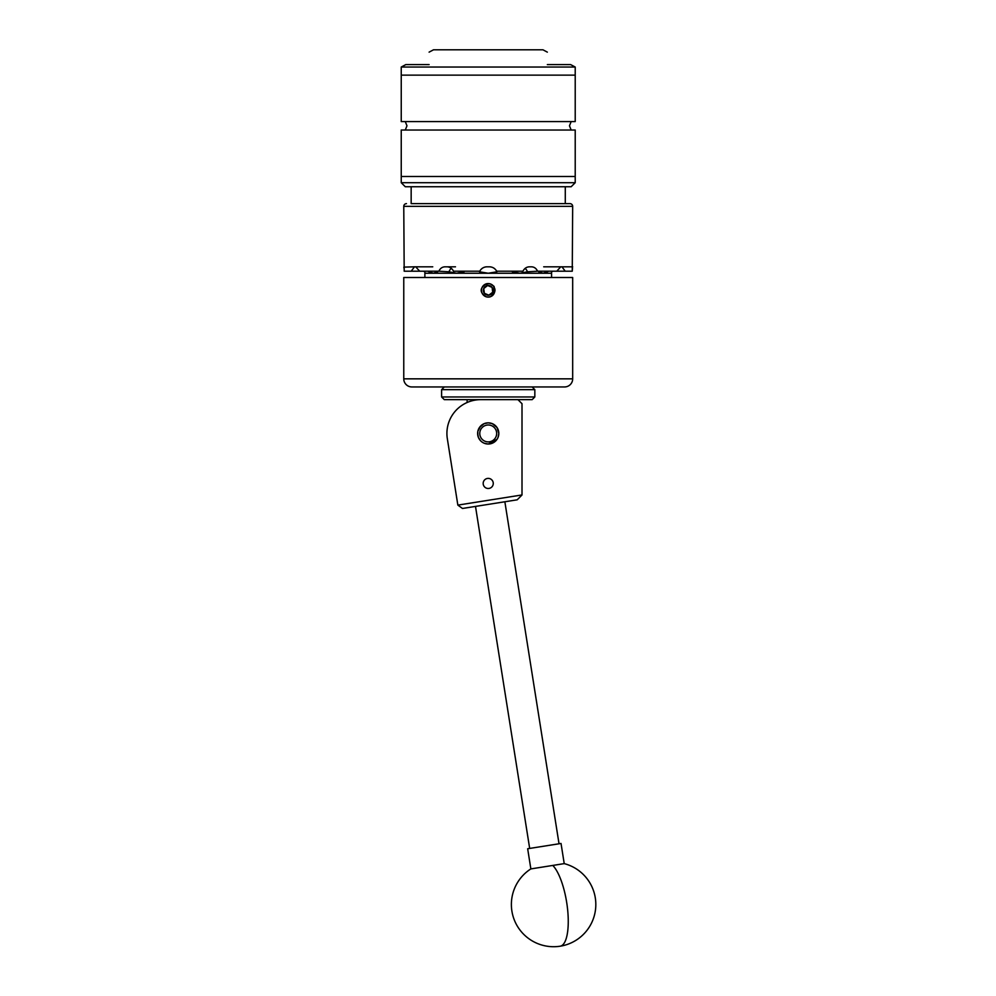 <?xml version="1.0" encoding="UTF-8"?>
<svg xmlns="http://www.w3.org/2000/svg" width="996" height="996" viewBox="0 0 996 996"><rect width="100%" height="100%" fill="white"/><g stroke="black" fill="none" stroke-linecap="round" stroke-linejoin="round"><path stroke-width="1.49" d="M483.172 483.434A5.055 5.055 0 0 0 488.227 488.488A5.055 5.055 0 0 0 493.269 483.434A5.055 5.055 0 0 0 488.227 478.379A5.055 5.055 0 0 0 483.172 483.434M477.632 433.434A10.595 10.595 0 0 0 488.227 444.029A10.595 10.595 0 0 0 498.822 433.434A10.595 10.595 0 0 0 488.227 422.839A10.595 10.595 0 0 0 477.632 433.434L478.454 437.53L480.732 440.929M457.849 505.109L447.229 438.041A33.777 33.777 0 0 1 480.695 399.657L517.957 399.657L522.004 403.704L522.004 495L517.185 499.818L462.48 508.47L457.849 505.109L522.004 494.95M552.78 865.437L530.856 868.91A42.23 42.23 0 0 0 560.2 946.2A42.23 13.247 -99 0 0 567.757 910.979A42.23 13.247 -99 0 0 552.78 865.437L564.222 863.619L561.034 843.463L528.503 848.604L527.668 848.741L530.856 868.91M510.998 399.657L444.303 399.657L441.602 396.956L534.84 396.956L534.84 389.66L441.602 389.66L441.602 396.956M534.84 396.956L532.138 399.657L517.957 399.657M482.948 426.848A8.441 8.441 0 0 0 481.628 438.713A8.441 8.441 0 0 0 493.506 440.033A8.441 8.441 0 0 0 494.813 428.156A8.441 8.441 0 0 0 482.948 426.848M494.825 441.676A10.558 10.558 0 0 1 479.985 440.033A10.558 10.558 0 0 1 481.628 425.192A10.558 10.558 0 0 1 496.469 426.836A10.558 10.558 0 0 1 494.825 441.676M411.161 203.645L569.973 203.645L411.161 203.645L411.161 186.75M565.28 203.645L565.28 186.75M401.239 67.031L401.239 75.136L575.215 75.136L575.215 121.587L401.239 121.587L401.239 75.136L575.215 75.136L575.215 67.031L401.239 67.031L405.783 64.603L429.102 64.603C429.102 48.53 429.102 48.53 429.102 64.603C429.102 48.53 429.102 48.53 429.102 64.603M547.339 64.603C547.339 48.53 547.339 48.53 547.339 64.603C547.339 48.53 547.339 48.53 547.339 64.603L570.658 64.603L575.215 67.031M429.102 52.141L433.497 49.8L542.957 49.8L547.339 52.141M575.215 182.704L571.156 186.75L405.285 186.75L401.239 182.704L575.215 182.704L575.215 176.491L401.239 176.491L575.215 176.491L575.215 130.028L401.239 130.028L401.239 182.704M493.057 289.724A4.88 4.88 0 0 0 483.732 288.442A4.88 4.88 0 0 0 488.824 295.177A4.88 4.88 0 0 0 493.057 289.724M492.41 289.811L492.111 287.383L487.617 285.491L483.732 288.442L484.342 293.272L488.824 295.177L492.721 292.226L492.41 289.811M494.041 286.362L493.543 286.176A6.76 6.76 0 0 0 487.38 283.623L486.222 283.848C479.499 288.168 479.499 292.488 486.222 296.82C491.314 297.58 494.24 295.426 495.012 290.334L494.041 286.362L490.219 283.848L487.38 283.599A6.76 6.76 0 0 0 481.516 291.168A6.76 6.76 0 0 0 490.667 296.634L490.169 296.833A6.785 6.785 0 0 1 489.372 297.032M479.425 427.533L484.118 423.661L488.227 422.839L492.323 423.661L497.029 427.533L498.822 433.434L498 437.53L497.029 439.348L488.227 444.029L490.331 443.818M494.153 442.224L495.722 440.929M496.992 427.483L495.722 425.952M480.719 425.952L477.831 431.343L477.843 435.551M484.131 443.208L488.227 444.029M482.301 442.224L480.719 440.917M403.766 378.841A8.105 8.105 0 0 0 411.871 386.946L564.57 386.946A8.105 8.105 0 0 0 572.675 378.841L572.675 277.498L403.766 277.498L403.766 378.841L572.675 378.841M406.468 203.645A2.702 2.702 0 0 0 403.766 206.346L404.189 271.211L411.224 271.211L414.473 266.816L403.841 267.115M569.973 203.645A2.702 2.702 0 0 1 572.675 206.346L403.766 206.346M572.675 266.816L561.981 266.816L565.218 271.211L572.252 271.211L572.675 206.346M432.75 266.816L414.473 266.816M415.706 266.816L424.881 266.816L415.706 266.816L419.677 271.211L438.887 271.211C440.17 268.41 442.174 266.94 444.926 266.816L447.08 266.816C449.906 266.94 452.047 268.397 453.516 271.211L479.773 271.211C481.354 268.41 483.757 266.94 486.982 266.816A8.105 8.105 0 0 0 479.499 271.796L487.604 273.128M491.651 267.127A8.105 8.105 0 0 0 489.459 266.816L486.982 266.816M489.459 266.816C492.684 266.94 495.087 268.397 496.668 271.211L522.925 271.211C524.382 268.41 526.535 266.94 529.374 266.816L531.515 266.816C534.267 266.94 536.271 268.397 537.554 271.211L556.776 271.211L560.736 266.816L543.704 266.816M561.981 266.816L560.736 266.816M551.572 277.498L551.572 271.796L551.572 273.24L543.081 273.24L547.439 271.796L543.081 273.24L519.9 273.24L527.444 271.796L519.9 273.24L488.227 273.24L496.942 271.796L488.227 273.24L456.554 273.24L464.099 271.796L456.554 273.24L433.372 273.24L437.73 271.796L436.31 271.211M424.881 277.498L424.881 271.796L423.4 271.211L424.881 271.796M484.28 284.806L488.874 283.574M495.012 290.334L494.85 288.828L495.012 290.334M565.218 271.211L556.776 271.211M537.554 271.211L527.444 271.796A8.105 7.022 90 0 0 525.116 268.385M451.325 268.385A8.105 7.022 -90 0 0 448.997 271.796L438.887 271.211M419.677 271.211L411.224 271.211M572.501 267.986L572.389 269.294M572.376 269.43L572.252 271.211M403.94 267.986L403.866 267.289M455.483 266.816L447.08 266.816M429.139 271.211A8.105 4.059 -90 0 0 429.002 271.796L433.372 273.24L424.881 273.24M448.997 271.796L456.554 273.24M513.326 271.211L512.342 271.796L519.9 273.24M540.143 271.211L538.724 271.796L543.081 273.24M548.584 271.211L547.439 271.796A8.105 4.059 90 0 0 547.302 271.211M464.099 271.796L463.128 271.211M427.869 271.211L429.002 271.796M553.041 271.211L551.572 271.796M494.39 292.027L494.365 288.529L492.584 295.015L490.667 296.634M493.543 286.176L494.365 288.529M483.745 288.541L487.617 285.491L492.111 287.383L492.721 292.226L488.824 295.177L484.342 293.272M559.03 843.774L504.86 501.76M529.673 848.43L475.503 506.416M560.2 946.2A42.23 42.23 0 0 0 564.222 863.619M444.303 386.946L441.602 389.66M532.138 386.946L534.84 389.66M571.156 121.587L569.475 125.807L571.156 130.028M405.285 121.587L406.978 125.807L405.285 130.028M467.112 399.657L467.112 402.509"/></g></svg>
